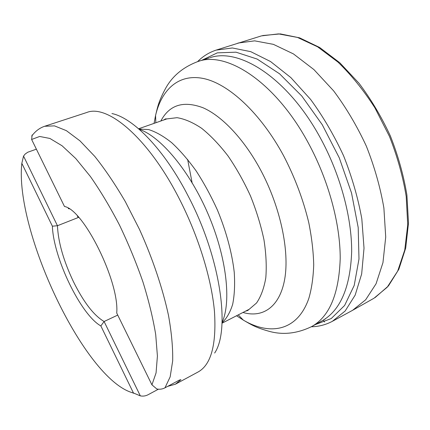 <?xml version="1.0" encoding="UTF-8"?>
<svg xmlns="http://www.w3.org/2000/svg" width="430" height="430" viewBox="0 0 430 430"><rect width="100%" height="100%" fill="white"/><g stroke="black" fill="none" stroke-linecap="round" stroke-linejoin="round"><path stroke-width="0.64" d="M117.734 315.093L104.103 321.511L140.32 395.874C143.029 396.395 145.598 396.025 148.033 394.762L158.401 389.204M36.389 149.178L27.73 152.242L25.15 154.069L23.532 156.09L57.448 225.723C58.206 242.111 63.511 260.709 73.363 281.521C83.554 302.102 93.799 315.432 104.103 321.511L100.856 325.94C80.743 314.738 53.417 257.876 52.385 226.196L21.828 163.33C14.437 230.147 83.882 378.33 132.23 392.676L133.445 392.988L100.856 325.94M167.673 386.366L175.37 384.221L180.928 379.701L179.375 380.082L164.964 387.822C162.416 389.161 159.702 389.542 156.832 388.983L151.935 384.845L156.058 372.944L157.412 356.056L155.714 334.637C153.042 318.356 148.775 300.769 142.916 281.865C136.219 262.628 128.403 243.681 119.465 225.019C110.091 207.018 100.4 190.845 90.397 176.494L75.766 158.53L62.071 145.77L49.896 138.449L39.662 136.471L31.627 139.471L64.484 206.486C83.7 209.641 119.545 281.892 116.729 313.04L151.935 384.845M52.385 226.196L57.448 225.723L78.185 217.548L77.373 215.903M78.663 217.311L78.185 217.548M68.612 208.437L68.273 208.572L69.251 208.846M32.137 134.945L31.627 139.471M21.828 163.33L23.532 156.09M140.32 395.874L133.445 392.988M210.098 57.679C239.209 47.488 287.788 77.884 320.248 137.74C340.297 174.252 351.907 217.58 351.665 251.819C350.326 286.686 340.791 309.509 323.064 320.275L311.61 326.601C297.383 333.465 283.477 335.11 269.895 331.519C255.527 327.59 251.378 324.736 243.348 320.124C270.25 336.007 297.598 331.009 308.858 298.323C311.68 288.541 313.298 277.371 313.712 264.815C313.389 251.593 311.745 237.564 308.783 222.719C303.29 199.794 294.889 177.445 283.574 155.676C260.51 112.977 228.626 83.861 203.745 78.566C178.773 73.331 161.701 89.386 155.569 115.439L154.053 123.372M315.12 324.666L331.229 318.549L344.623 305.456L354.212 285.407L358.986 259L358.195 227.54L351.53 192.989L339.265 157.826L322.242 124.695L301.806 96.057L279.559 73.799L257.14 59.055L236 52.18L217.284 52.858L201.751 60.313M323.365 320.097L324.548 322.027M327.741 323.484L328.042 323.355M175.37 384.221L198.042 372.014C211.103 364.833 216.58 344.666 214.468 311.508C211.565 278.866 198.418 236.032 179.278 198.762C148.259 137.734 107.398 103.947 86.742 112.499L44.661 126.269L54.47 125.872L66.354 130.645L79.964 140.846L94.794 156.423C105.092 169.345 115.278 184.438 125.356 201.697L139.497 229.416C152.661 258.559 162.744 288.605 168.522 315.529C171.575 332.729 172.962 347.848 172.683 360.883L170.156 376.868L164.964 387.822M236.559 315.749L243.348 320.124L238.231 314.894M160.841 120.997C169.366 104.845 183.427 100.432 203.025 107.758C222.041 116.03 244.208 139.277 260.763 170.258C280.457 207.136 289.632 251.055 284.719 279.07C279.774 307.171 262.644 318.238 242.961 312.47M138.922 129.032L148.656 129.575C155.853 131.838 163.524 136.197 171.661 142.663C179.928 150.301 188.098 159.734 196.166 170.952C203.992 183.019 211.082 196.058 217.44 210.071C226.255 231.399 232.055 253.012 234.232 272.19C235.033 284.418 234.517 295.109 232.684 304.263C230.163 312.373 226.61 318.555 222.03 322.817M245.557 311.143L247.712 310.546L256.533 303.01C260.913 296.63 263.998 288.256 265.794 277.887C266.734 266.498 266.127 253.791 263.961 239.779C260.886 225.298 256.387 210.673 250.47 195.908C243.848 181.439 236.355 168.098 227.981 155.891C219.322 144.663 210.539 135.461 201.638 128.296C192.887 122.448 184.696 118.911 177.052 117.686L166.829 118.906L138.627 128.774M111.934 113.547C133.262 117.901 164.459 149.721 188.243 196.193C220.552 257.602 230.555 329.697 214.645 353.041M222.047 322.446C231.544 302.01 226.739 257.452 208.109 214.075C189.523 170.672 160.551 136.477 139.196 129.274M209.378 57.894L197.929 61.522C226.47 50.729 275.437 81.888 308.192 142.76C328.525 180.073 340.377 224.062 340.205 258.72C338.953 294.039 329.418 316.663 311.61 326.601M237.935 43.07L254.641 40.85L273.389 44.349L293.454 53.922L313.9 69.574L333.626 90.864C346.091 107.57 357.002 126.017 366.365 146.2C374.535 166.899 380.378 187.523 383.893 208.061L385.715 237.032L382.958 262.633L376.067 283.768L365.677 299.764L352.557 310.331L373.966 298.253L387.183 287.262L397.685 271.083L404.748 250.034L407.726 224.799L406.2 196.451C402.915 176.429 397.32 156.386 389.419 136.315L374.928 107.887C363.624 90.252 351.294 74.976 337.932 62.06L317.598 46.822L297.485 37.431L278.522 33.889L261.445 35.883L216.043 50.133C208.942 52.524 202.793 56.357 197.596 61.63M311.304 326.768C318.705 326.639 325.72 324.822 332.352 321.328L345.156 310.998L355.159 295.136L361.662 273.974L364.022 248.185L361.818 218.865C358.061 198.015 352.003 177.042 343.651 155.945C334.121 135.348 323.102 116.503 310.589 99.411L290.863 77.604L270.551 61.538L250.738 51.659L232.356 47.972L216.096 50.116M187.63 159.417L192.215 183.325M44.661 126.269C39.592 127.952 35.271 131.236 31.707 136.117M132.23 392.676L133.977 393.342M155.832 122.754L155.569 115.439C157.762 106.446 158.552 101.469 165.609 88.354C172.376 76.04 183.148 67.096 197.929 61.522M248.604 309.579L222.009 323.209M166.829 118.906L165.518 118.884L163.594 120.034M325.569 318.791L322.876 320.388M375.062 297.592L388.44 285.923L398.846 269.266L405.7 248.067L408.5 222.976L406.898 195C403.625 175.306 398.105 155.617 390.343 135.918C381.426 116.723 370.961 99.153 358.948 83.2L339.786 62.753L319.678 47.493L299.597 37.84L280.355 33.9L262.676 35.545M352.557 310.331L332.401 321.301"/></g></svg>
